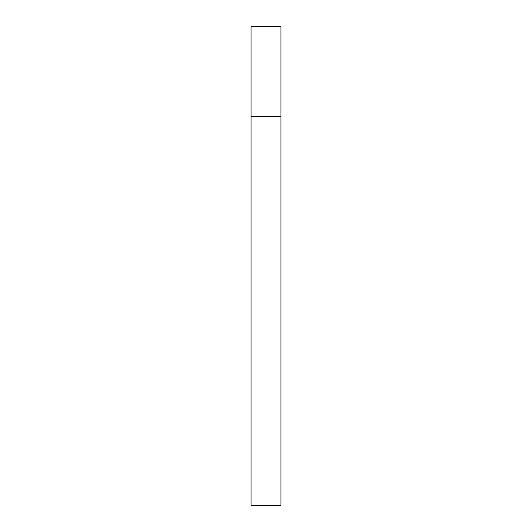 <?xml version="1.0" encoding="UTF-8"?>
<svg xmlns="http://www.w3.org/2000/svg" width="532" height="532" viewBox="0 0 532 532"><rect width="100%" height="100%" fill="white"/><g stroke="black" fill="none" stroke-linecap="round" stroke-linejoin="round"><path stroke-width="0.8" d="M251.038 116.375L280.963 116.375L280.963 26.6L251.038 26.6L251.038 505.4L280.963 505.4L280.963 116.375L251.038 116.375"/></g></svg>
